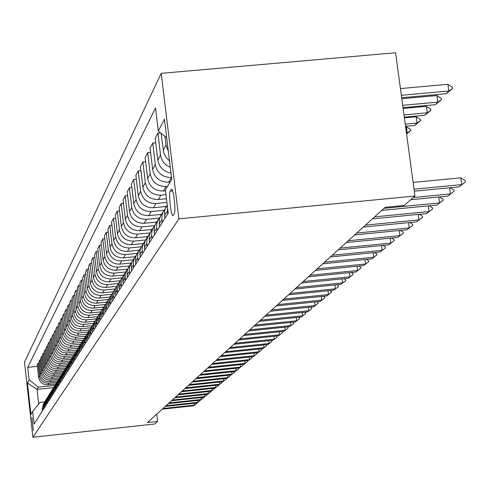 <?xml version="1.0" encoding="UTF-8"?>
<svg xmlns="http://www.w3.org/2000/svg" width="490" height="490" viewBox="0 0 490 490"><rect width="100%" height="100%" fill="white"/><g stroke="black" fill="none" stroke-linecap="round" stroke-linejoin="round"><path stroke-width="0.73" d="M33.345 430.575L31.905 417.425L33.345 430.575M161.21 73.341L24.5 362.116L32.885 437.252L178.881 218.84L161.21 73.341L395.595 52.749L414.969 196.025L178.881 218.84M414.969 196.025L404.195 205.463L385.158 207.313L147.404 422.57L157.59 421.461L156.72 414.136M171.316 189.471L170.269 191.186C168.401 193.525 171.145 217.517 173.056 215.508L174.256 213.72C176.173 211.533 173.393 187.149 171.469 189.287L171.947 189.41M166.716 137.788L158.294 131.051L155.514 108.021L27.728 367.347L37.375 366.336M158.294 131.051L164.456 119.18L171.757 179.346L165.412 189.936L168.223 213.187L34.067 424.022L32.665 411.52L30.937 414.411L27.434 383.033L29.118 379.781L27.728 367.347M157.59 421.461L154.681 424.009L32.885 437.252M32.665 411.52L40.027 402.382L44.737 401.88M53.582 387.621L37.05 389.372L38.698 404.036M171.531 177.49L171.42 177.496C162.582 177.46 157.204 173.154 155.293 164.585L152.696 143.049L155.704 142.774M170.122 182.072L168.609 182.213C159.856 182.176 154.534 177.913 152.635 169.43L150.069 148.096L152.696 143.049M167.568 186.347L166.061 186.488C157.388 186.451 152.108 182.225 150.234 173.815L147.692 152.666L150.589 152.396M165.522 190.824L163.354 191.033C154.76 190.996 149.536 186.812 147.674 178.476L145.163 157.523L147.692 152.666M165.981 194.665L160.898 195.149C152.378 195.118 147.196 190.965 145.358 182.709L142.872 161.933L145.659 161.669M166.478 198.75L158.288 199.528C149.848 199.497 144.715 195.388 142.89 187.204L140.428 166.618L142.872 161.933M166.925 202.45L155.924 203.497C147.551 203.472 142.461 199.399 140.655 191.284L138.217 170.863L140.906 170.612M166.465 206.474L153.401 207.723C145.107 207.699 140.067 203.662 138.278 195.62L135.865 175.389L138.217 170.863M164.058 210.314L151.116 211.558C142.89 211.533 137.892 207.533 136.122 199.553L133.727 179.487L136.324 179.242M159.538 226.827L159.25 220.169L160.077 217.119L161.516 214.418L148.684 215.637C140.532 215.618 135.577 211.649 133.825 203.742L131.461 183.854L133.727 179.487M159.238 218.105L146.479 219.336C138.394 219.318 133.482 215.386 131.743 207.54L129.397 187.811L131.902 187.572M156.751 222.062L144.133 223.281C136.116 223.262 131.246 219.361 129.519 211.588L127.204 192.025L129.397 187.811M154.632 225.633L142.002 226.858C134.046 226.839 129.219 222.975 127.51 215.257L125.207 195.853L127.627 195.626M152.139 229.461L139.73 230.668C131.847 230.649 127.057 226.815 125.367 219.171L123.088 199.926L125.207 195.853M150.167 232.903L137.666 234.122C129.85 234.11 125.097 230.306 123.419 222.717L121.165 203.626L123.498 203.405M147.68 236.615L135.473 237.803C127.719 237.791 123.008 234.024 121.349 226.503L119.113 207.57L121.165 203.626M145.671 239.959L133.476 241.147C125.783 241.141 121.116 237.399 119.462 229.933L117.251 211.147L119.511 210.933M143.368 243.536L131.357 244.712C123.725 244.706 119.095 240.994 117.459 233.595L115.266 214.963L117.251 211.147M141.359 246.782L129.427 247.952C121.851 247.94 117.257 244.265 115.634 236.915L113.46 218.424L115.646 218.215M139.191 250.237L127.369 251.401C119.86 251.395 115.303 247.744 113.692 240.455L111.536 222.117L113.46 218.424M137.237 253.379L125.501 254.537C118.047 254.531 113.521 250.911 111.928 243.677L109.791 225.474L111.91 225.265M135.136 256.729L123.505 257.875C116.118 257.875 111.628 254.286 110.048 247.107L107.929 229.05L109.791 225.474M133.256 259.774L121.698 260.913C114.36 260.913 109.907 257.348 108.339 250.225L106.238 232.297L108.29 232.101M131.228 263.02L119.768 264.153C112.486 264.153 108.07 260.619 106.514 253.55L104.437 235.764L106.238 232.297M129.391 265.966L118.01 267.099C110.783 267.099 106.404 263.589 104.86 256.57L102.796 238.918L104.78 238.722M127.467 269.114L116.142 270.235C108.97 270.241 104.621 266.756 103.09 259.798L101.044 242.274L102.796 238.918M125.648 271.975L114.44 273.095C107.322 273.095 103.004 269.641 101.485 262.726L99.452 245.331L101.381 245.141M123.86 275.019L112.62 276.139C105.558 276.139 101.277 272.716 99.77 265.856L97.755 248.589L99.452 245.331M122.016 277.805L110.973 278.908C103.96 278.914 99.703 275.509 98.208 268.698L96.212 251.554L98.08 251.376M120.258 280.758L109.209 281.866C102.251 281.873 98.031 278.492 96.548 271.736L94.57 254.72L96.212 251.554M118.488 283.465L107.604 284.555C100.695 284.561 96.506 281.205 95.035 274.492L93.069 257.599L94.882 257.421M116.724 286.338L105.895 287.422C99.035 287.434 94.876 284.102 93.419 277.438L91.471 260.668L93.069 257.599M115.064 288.959L104.339 290.037C97.528 290.043 93.394 286.742 91.949 280.121L90.013 263.467L91.777 263.289M113.325 291.752L102.673 292.824C95.918 292.83 91.814 289.553 90.381 282.981L88.463 266.45L90.013 263.467M111.732 294.294L101.16 295.36C94.448 295.372 90.374 292.114 88.947 285.59L87.049 269.163L88.757 268.998M110.048 297.007L99.55 298.067C92.879 298.079 88.843 294.845 87.428 288.371L85.542 272.066L87.049 269.163M108.504 299.482L98.08 300.535C91.459 300.548 87.441 297.338 86.038 290.901L84.164 274.706L85.824 274.541M106.863 302.122L96.512 303.169C89.933 303.181 85.952 299.996 84.556 293.608L82.7 277.524L84.164 274.706M105.393 304.523L95.078 305.564C88.549 305.582 84.592 302.416 83.208 296.064L81.365 280.09L82.975 279.925M103.77 307.089L93.553 308.13C87.067 308.143 83.141 305 81.763 298.698L79.937 282.828L81.365 280.09M102.392 309.423L92.163 310.458C85.719 310.476 81.818 307.353 80.452 301.087L78.633 285.327L80.207 285.168M100.756 311.928L90.674 312.951C84.28 312.969 80.403 309.864 79.049 303.647L77.249 287.991L78.633 285.327M99.409 314.194L89.327 315.223C82.969 315.235 79.117 312.155 77.769 305.974L75.981 290.423L77.512 290.27M97.822 316.632L87.882 317.649C81.567 317.661 77.745 314.605 76.409 308.467L74.633 293.02L75.981 290.423M96.469 318.843L86.565 319.854C80.293 319.872 76.489 316.834 75.166 310.733L73.402 295.384L74.884 295.231M94.968 321.213L85.156 322.218C78.927 322.236 75.154 319.217 73.837 313.159L72.085 297.908L73.402 295.384M93.627 323.369L83.876 324.368C77.683 324.386 73.935 321.385 72.624 315.364L70.885 300.211L72.33 300.07M92.187 325.672L82.504 326.665C76.354 326.683 72.63 323.706 71.332 317.728L69.605 302.673L70.885 300.211M90.883 327.773L81.254 328.759C75.142 328.784 71.442 325.819 70.15 319.878L68.435 304.915L69.843 304.774M89.474 330.021L79.919 331.001C73.849 331.02 70.174 328.079 68.888 322.181L67.191 307.316L68.435 304.915M88.206 332.067L78.7 333.041C72.667 333.065 69.017 330.144 67.743 324.276L66.052 309.502L67.424 309.362M86.846 334.254L77.402 335.227C71.405 335.246 67.773 332.343 66.511 326.518L64.833 311.836L66.052 309.502M85.603 336.25L76.213 337.218C70.254 337.236 66.646 334.352 65.391 328.557L63.725 313.968L65.06 313.833M84.305 338.382L74.946 339.343C69.023 339.368 65.44 336.501 64.19 330.744L62.536 316.246L63.725 313.968M83.061 340.329L73.788 341.285C67.902 341.31 64.343 338.461 63.1 332.735L61.458 318.329L62.763 318.194M81.842 342.4L72.551 343.361C66.701 343.386 63.167 340.556 61.93 334.866L60.301 320.546L61.458 318.329M80.581 344.305L71.424 345.254C65.611 345.279 62.089 342.467 60.864 336.814L59.247 322.573L60.515 322.445M79.349 346.332L70.217 347.281C64.441 347.306 60.944 344.507 59.725 338.89L58.12 324.741L59.247 322.573M78.161 348.188L69.115 349.125C63.369 349.149 59.896 346.369 58.69 340.789L57.091 326.72L58.328 326.591M76.93 350.166L67.939 351.103C62.23 351.128 58.776 348.365 57.575 342.816L55.989 328.833L57.091 326.72M75.797 351.973L66.861 352.904C61.189 352.929 57.753 350.185 56.558 344.666L54.984 330.762L56.191 330.64M74.596 353.909L65.709 354.834C60.074 354.858 56.662 352.132 55.474 346.644L53.906 332.832L54.984 330.762M73.488 355.673L64.662 356.591C59.057 356.622 55.664 353.909 54.482 348.451L52.926 334.713L54.108 334.59M72.318 357.559L63.541 358.478C57.967 358.502 54.598 355.807 53.422 350.387L51.879 336.728L52.926 334.713M71.246 359.286L62.518 360.193C56.975 360.224 53.624 357.541 52.455 352.151L50.917 338.572L52.075 338.449M70.101 361.13L61.422 362.037C55.909 362.061 52.577 359.397 51.419 354.037L49.894 340.538L50.917 338.572M69.072 362.808L60.417 363.715C54.941 363.739 51.628 361.093 50.476 355.758L48.957 342.339L50.084 342.222M67.926 364.615L59.345 365.509C53.9 365.54 50.611 362.906 49.466 357.608L47.959 344.262L48.957 342.339M65.219 375.058L65.005 373.153L66.162 367.439L66.965 366.251L58.371 367.151C52.957 367.182 49.68 364.56 48.541 359.293L47.04 346.02L48.142 345.903M65.807 368.015L57.324 368.909C51.94 368.933 48.682 366.33 47.555 361.093L46.066 347.9L47.04 346.02M64.827 369.619L56.368 370.507C51.015 370.538 47.775 367.947 46.654 362.741L45.172 349.615L46.244 349.505M63.731 371.346L55.346 372.229C50.023 372.253 46.801 369.68 45.686 364.499L44.216 351.452L45.172 349.615M62.757 372.915L54.408 373.79C49.116 373.821 45.913 371.261 44.804 366.11L43.341 353.131L44.388 353.021M61.703 374.599L53.41 375.469C48.149 375.499 44.964 372.957 43.861 367.831L42.403 354.925L43.341 353.131M60.748 376.136L52.497 377.006C47.261 377.037 44.094 374.501 42.998 369.405L41.552 356.567L42.575 356.463M59.713 377.778L51.517 378.648C46.311 378.678 43.163 376.155 42.073 371.089L40.633 358.325L41.552 356.567M58.788 379.285L50.623 380.142C45.448 380.173 42.312 377.668 41.227 372.627L39.8 359.93L40.805 359.825M57.777 380.895L49.668 381.747C44.517 381.777 41.405 379.291 40.327 374.274L38.906 361.651L39.8 359.93M56.871 382.359L48.792 383.217C43.671 383.247 40.572 380.767 39.5 375.781L38.091 363.219L39.071 363.115M55.891 383.933L47.855 384.785C42.765 384.815 39.684 382.353 38.618 377.392L37.215 364.903L38.091 363.219M54.99 385.373L38.318 387.137L37.05 389.372L27.434 383.033M170.992 173.031C163.593 171.665 159.189 167.335 157.786 160.034L155.165 138.303L157.896 133.066L160.518 132.827M168.382 151.508L166.006 145.046L164.952 136.379M169.509 160.818L166.22 157.688L163.703 152.905L161.081 133.28M170.293 167.268C164.744 164.934 161.498 160.849 160.542 155.005L157.896 133.066M167.678 214.038L167.445 206.78M164.842 218.497L164.548 211.711L165.387 208.605L166.845 205.855M162.27 222.54L161.822 217.725L162.227 214.559L163.335 211.57L165.412 208.544M157.063 230.717L156.629 226.625L157.027 222.883L158.117 219.949L160.12 217.015M154.436 234.851L154.154 228.309L154.963 225.314L156.377 222.662M152.047 238.599L151.624 234.581L151.882 231.507L153.082 228.022L155.024 225.173M149.511 242.587L149.242 236.156L150.038 233.216L151.422 230.606M147.214 246.201L146.798 242.25L147.049 239.23L148.231 235.806L150.112 233.038M144.764 250.047L144.501 243.726L145.285 240.835L146.651 238.275M142.547 253.532L142.137 249.649L142.388 246.678L143.552 243.316L145.371 240.621M140.189 257.244L139.926 251.033L140.697 248.191L142.039 245.668M138.045 260.613L137.641 256.797L138.015 253.299L139.031 250.568L140.802 247.946M135.761 264.196L135.51 258.089L136.269 255.296L137.586 252.816M133.69 267.448L133.298 263.694L133.543 260.821L134.67 257.569L136.379 255.021M131.492 270.915L131.24 264.906L131.988 262.156L133.286 259.718M129.489 274.057L129.342 267.54L130.45 264.337L132.11 261.856M127.357 277.407L127.112 271.497L127.847 268.796L129.127 266.395M125.422 280.445L125.281 274.039L126.371 270.884L127.988 268.465M123.358 283.692L123.064 281.199L124.564 273.72L125.103 272.85M121.483 286.632L121.195 284.157L122.684 276.74L123.995 274.865M119.487 289.774L119.199 287.318L120.675 279.955L121.208 279.098M117.674 292.622L117.392 290.184L118.856 282.877L120.124 281.058L119.658 280.819M115.744 295.66L115.456 293.24L116.914 285.995L117.441 285.156M113.986 298.422L113.704 296.021L115.15 288.831L116.381 287.054M112.112 301.368L111.83 298.986L113.264 291.85L113.784 291.017M110.409 304.045L110.134 301.681L111.555 294.594L112.755 292.867M108.59 306.899L108.321 304.553L110.244 296.701M106.943 309.49L106.667 307.163L108.07 300.186L109.239 298.502M105.179 312.259L104.909 309.95L106.673 302.14M103.574 314.782L103.31 312.485L104.695 305.607L105.828 303.965M101.865 317.465L101.602 315.193L103.47 307.567M100.309 319.909L100.046 317.649L101.412 310.868L102.514 309.27M98.649 322.518L98.392 320.276L100.236 312.761M97.142 324.895L96.885 322.665L98.233 315.983L99.305 314.421M95.526 327.424L95.274 325.213L97.094 317.808M94.062 329.733L93.804 327.534L95.14 320.944L96.181 319.419M92.494 332.196L92.243 330.015L94.037 322.708M91.067 334.431L90.822 332.269L92.132 325.77L93.149 324.282M89.547 336.826L89.296 334.676L91.073 327.473M88.163 339.007L87.912 336.869L89.211 330.456L90.203 329.004M86.681 341.334L86.436 339.209L88.182 332.104M85.334 343.453L85.088 341.346L86.369 335.019L87.336 333.598M83.888 345.713L83.649 343.625L85.376 336.606M82.577 347.777L82.338 345.695L83.6 339.454L84.543 338.069M81.175 349.983L80.942 347.912L82.645 340.991M79.901 351.985L79.668 349.934L80.911 343.772L81.83 342.418M78.535 354.129L78.302 352.096L79.986 345.26M77.291 356.083L77.059 354.062L78.29 347.98L79.19 346.657M75.962 358.172L75.736 356.163L77.395 349.419M74.75 360.077L74.523 358.08L75.742 352.071L76.618 350.779M73.457 362.11L73.231 360.126L74.872 353.468M72.275 363.966L72.055 361.994L73.255 356.065L74.113 354.797M71.013 365.95L70.793 363.99L72.416 357.412M69.868 367.757L69.641 365.81L70.83 359.954L71.669 358.711M68.637 369.693L68.416 367.751L70.021 361.259M67.516 371.451L67.295 369.527L68.471 363.745L69.286 362.526M66.315 373.337L66.095 371.426L67.681 365.007M64.049 376.896L63.835 375.003L65.403 368.664M62.983 378.574L62.769 376.694L63.921 371.046L64.698 369.883M61.844 380.369L61.63 378.501L63.179 372.235M60.803 382.004L60.589 380.148L61.722 374.568L62.487 373.429M59.688 383.756L59.474 381.912L61.005 375.72M58.671 385.354L58.463 383.517L59.584 378.004L60.331 376.884M57.581 387.063L57.373 385.238L58.886 379.119M56.589 388.625L56.381 386.806L57.495 381.361L58.224 380.265M55.523 390.291L55.321 388.49L56.822 382.439M54.555 391.816L54.353 390.022L55.45 384.638L56.166 383.56M53.52 393.452L53.318 391.663L54.794 385.685M52.571 394.94L52.369 393.164L53.453 387.835L54.157 386.782M51.554 396.533L51.358 394.769L52.822 388.858M50.629 397.984L50.433 396.232L51.505 390.965L52.197 389.93M49.637 399.546L49.441 397.8L50.893 391.957M48.731 400.967L48.541 399.234L49.6 394.027L50.274 393.011M47.763 402.492L47.567 400.765L49.006 394.983M46.881 403.882L46.685 402.168L47.738 397.016L48.4 396.018M45.931 405.371L45.742 403.668L47.156 397.947M45.068 406.731L44.872 405.034L45.913 399.938L46.562 398.964M44.137 408.188L43.947 406.504L45.35 400.845M43.292 409.518L43.102 407.839L44.131 402.798L44.768 401.837M29.118 379.781L38.318 387.137M42.385 410.945L42.195 409.279L43.586 403.674M414.044 189.195L461.739 184.607L460.802 177.833L465.347 180.767L465.5 181.894L458.983 186.88L414.313 191.186M413.125 182.403L460.802 177.833M458.983 186.88L465.5 181.894M401.684 97.743L446.139 93.719L448.822 91.011L401.353 95.305M447.897 84.311L452.429 87.349L452.582 88.463L448.822 91.011L447.897 84.311L400.44 88.586M452.582 88.463L446.139 93.719M450.188 187.731L453.979 190.157L454.132 191.265L447.774 196.129L410.761 199.712M413.241 197.537L450.42 193.942L449.581 187.786M447.774 196.129L454.132 191.265M439.487 196.931L443.046 199.191L443.199 200.275L436.994 205.022L381.747 210.394M384.05 208.311L439.542 202.915L438.734 197.005M436.994 205.022L443.199 200.275M429.191 205.782L432.529 207.889L432.67 208.948L426.612 213.579L372.376 218.883M374.593 216.874L429.069 211.558L428.297 205.867M426.612 213.579L432.67 208.948M403.019 107.653L435.236 104.713L437.815 102.11L402.707 105.313M436.915 95.538L441.374 98.502L441.527 99.599L437.815 102.11L436.915 95.538L401.812 98.723M441.527 99.599L435.236 104.713M404.305 117.171L424.75 115.291L427.231 112.792L404.005 114.923M426.349 106.336L430.741 109.233L430.888 110.305L427.231 112.792L426.349 106.336L403.129 108.455M430.888 110.305L424.75 115.291M405.542 126.322L414.656 125.483L417.045 123.07L405.255 124.16M416.182 116.736L420.506 119.56L420.647 120.62L417.045 123.07L416.182 116.736L404.397 117.814M420.647 120.62L414.656 125.483M419.269 214.295L422.392 216.262L422.533 217.309L416.616 221.823L363.347 227.06M365.479 225.124L418.987 219.875L418.246 214.4M416.616 221.823L422.533 217.309M406.541 133.672L407.227 132.974L406.455 133.041M406.388 126.751L410.638 129.513L410.779 130.548L407.227 132.974L406.388 126.751L405.61 126.818M410.779 130.548L406.59 134.027M409.695 222.503L412.629 224.334L412.764 225.357L406.982 229.773L354.644 234.937M356.702 233.075L409.266 227.893L408.556 222.619M406.982 229.773L412.764 225.357M400.465 230.416L403.209 232.113L403.344 233.124L397.69 237.442L346.246 242.538M348.237 240.737L399.889 235.629L399.209 230.539M397.69 237.442L403.344 233.124M391.553 238.048L394.113 239.628L394.248 240.621L388.717 244.841L338.149 249.869M340.066 248.136L390.842 243.089L390.187 238.183M388.717 244.841L394.248 240.621M164.573 206.657L165.951 207.368M382.935 245.417L385.336 246.887L385.465 247.86L380.056 251.989L330.327 256.95M332.177 255.278L382.108 250.298L381.477 245.564M380.056 251.989L385.465 247.86M159.801 214.571L161.026 215.202M374.611 252.534L376.853 253.894L376.982 254.855L371.683 258.898L322.769 263.798M324.558 262.175L373.668 257.256L373.062 252.687M371.683 258.898L376.982 254.855M155.183 222.209L156.298 222.785M366.563 259.406L368.651 260.674L368.774 261.617L363.586 265.574L315.462 270.413M317.189 268.845L365.503 263.994L364.921 259.571M363.586 265.574L368.774 261.617M150.724 229.596L151.728 230.116M358.772 266.058L360.72 267.228L360.842 268.159L355.752 272.036L308.394 276.813M310.066 275.294L357.608 270.505L357.051 266.229M355.752 272.036L360.842 268.159M146.4 236.737L147.312 237.209M351.226 272.489L353.039 273.579L353.155 274.492L348.176 278.289L301.546 283.006M303.169 281.542L349.97 276.807L349.431 272.673M348.176 278.289L353.155 274.492M142.222 243.653L143.037 244.069M343.919 278.718L345.603 279.723L345.72 280.623L340.832 284.347L294.925 289.008M296.493 287.587L342.571 282.908L342.051 278.908M340.832 284.347L345.72 280.623M138.168 250.341L138.897 250.715M336.832 284.751L338.394 285.676L338.51 286.564L333.715 290.215L288.5 294.821M290.025 293.443L335.405 288.824L334.903 284.947M333.715 290.215L338.51 286.564M134.242 256.821L134.885 257.152M329.966 290.595L331.412 291.452L331.522 292.322L326.818 295.905L282.277 300.456M283.753 299.114L328.453 294.551L327.969 290.797M326.818 295.905L331.522 292.322M130.432 263.099L130.989 263.387M323.296 296.266L324.637 297.05L324.748 297.908L320.129 301.424L276.244 305.919M277.677 304.621L321.716 300.113L321.244 296.475M320.129 301.424L324.748 297.908M126.732 269.188L127.235 269.439M316.828 301.76L318.059 302.483L318.169 303.328L313.637 306.777L270.388 311.217M271.779 309.962L315.18 305.509L314.721 301.975M313.637 306.777L318.169 303.328M123.143 275.092L123.615 275.331M310.55 307.095L311.683 307.751L311.787 308.59L307.334 311.977L264.704 316.369M266.052 315.144L308.829 310.74L308.394 307.316M307.334 311.977L311.787 308.59M304.449 312.271L305.484 312.871L305.589 313.698L301.215 317.024L259.186 321.366M260.496 320.178L302.667 315.823L302.244 312.498M301.215 317.024L305.589 313.698M116.277 286.381L116.614 286.558M298.52 317.306L299.464 317.851L299.568 318.659L295.268 321.93L253.82 326.224M255.094 325.066L296.683 320.766L296.266 317.532M295.268 321.93L299.568 318.659M292.75 322.187L293.614 322.683L293.712 323.486L289.486 326.695L248.608 330.94M249.845 329.819L290.864 325.568L290.46 322.426M289.486 326.695L293.712 323.486M287.146 326.94L287.924 327.387L288.022 328.178L283.869 331.332L243.536 335.527M244.743 334.437L285.204 330.236L284.819 327.185M283.869 331.332L288.022 328.178M281.689 331.559L282.387 331.963L282.485 332.741L278.4 335.846L238.606 339.993M239.782 338.933L279.698 334.774L279.325 331.81M278.4 335.846L282.485 332.741M276.378 336.054L277.003 336.41L277.101 337.181L273.077 340.232L233.81 344.335M234.949 343.306L274.345 339.19L273.977 336.305M273.077 340.232L277.101 337.181M271.209 340.428L271.76 340.746L271.858 341.505L267.901 344.507L229.142 348.568M230.251 347.563L269.132 343.49L268.777 340.685M267.901 344.507L271.858 341.505M266.168 344.691L266.75 345.713L262.854 348.666L224.592 352.684M225.676 351.704L264.055 347.68L263.712 344.948M262.854 348.666L266.75 345.713M261.262 348.837L261.776 349.811L257.942 352.72L220.163 356.696M221.217 355.74L259.112 351.759L258.775 349.094M257.942 352.72L261.776 349.811M256.478 352.874L256.932 353.805L253.152 356.671L215.845 360.603M216.874 359.672L254.292 355.734L253.967 353.137M253.152 356.671L256.932 353.805M251.817 356.812L252.203 357.7L248.485 360.524L211.637 364.413M212.636 363.507L249.594 359.605L249.281 357.081M248.485 360.524L252.203 357.7M247.266 360.652L247.597 361.498L243.934 364.278L207.533 368.125M208.507 367.243L245.012 363.384L244.706 360.922M243.934 364.278L247.597 361.498M242.826 364.395L243.101 365.203L239.494 367.941L203.534 371.751M204.483 370.887L240.547 367.071L240.253 364.664M239.494 367.941L243.101 365.203M238.495 368.045L238.716 368.817L235.157 371.512L199.626 375.285M200.557 374.446L236.192 370.667L235.898 368.321M235.157 371.512L238.716 368.817M234.269 371.61L234.441 372.345L230.931 375.003L195.816 378.733M196.723 377.913L231.935 374.176L231.654 371.885M230.931 375.003L234.441 372.345M230.135 375.089L230.257 375.787L226.803 378.409L192.092 382.102M192.98 381.306L227.783 377.6L227.507 375.365M226.803 378.409L230.257 375.787M226.098 378.482L226.178 379.15L222.772 381.735L188.46 385.397M189.324 384.613L223.728 380.944L223.458 378.764M222.772 381.735L226.178 379.15M222.117 381.802L222.197 382.439L218.834 384.987L184.914 388.607M185.759 387.841L219.771 384.209L219.508 382.084M218.834 384.987L222.197 382.439M218.228 385.048L218.301 385.648L214.981 388.16L181.447 391.749M182.268 391.002L215.9 387.406L215.643 385.324M214.981 388.16L218.301 385.648M214.424 388.221L214.491 388.784L211.221 391.265L178.054 394.818M178.862 394.089L212.115 390.524L211.87 388.49M211.221 391.265L214.491 388.784M210.706 391.32L210.774 391.853L207.546 394.297L174.74 397.819M175.53 397.102L208.415 393.574L208.177 391.59M207.546 394.297L210.774 391.853M207.074 394.346L207.135 394.848L203.944 397.261L171.5 400.747M172.272 400.054L204.802 396.557L204.569 394.615M203.944 397.261L207.135 394.848M203.522 397.31L203.577 397.782L200.428 400.165L168.333 403.619M169.087 402.933L201.268 399.473L201.035 397.574M200.428 400.165L203.577 397.782M200.043 400.208L200.092 400.655L196.986 403.007L165.234 406.424M165.969 405.757L197.807 402.327L197.58 400.471M196.986 403.007L200.092 400.655M196.637 403.043L196.686 403.46L193.617 405.781L162.196 409.175M162.919 408.519L194.42 405.12L194.199 403.307M193.617 405.781L196.686 403.46M168.609 182.213L171.42 177.496M163.354 191.033L166.061 186.488M158.288 199.528L160.898 195.149M153.401 207.723L155.924 203.497M148.684 215.637L151.116 211.558M144.133 223.281L146.479 219.336M139.73 230.668L142.002 226.858M135.473 237.803L137.666 234.122M131.357 244.712L133.476 241.147M127.369 251.401L129.427 247.952M123.505 257.875L125.501 254.537M119.768 264.153L121.698 260.913M116.142 270.235L118.01 267.099M112.62 276.139L114.44 273.095M109.209 281.866L110.973 278.908M105.895 287.422L107.604 284.555M102.673 292.824L104.339 290.037M99.55 298.067L101.16 295.36M96.512 303.169L98.08 300.535M93.553 308.13L95.078 305.564M90.674 312.951L92.163 310.458M87.882 317.649L89.327 315.223M85.156 322.218L86.565 319.854M82.504 326.665L83.876 324.368M79.919 331.001L81.254 328.759M77.402 335.227L78.7 333.041M74.946 339.343L76.213 337.218M72.551 343.361L73.788 341.285M70.217 347.281L71.424 345.254M67.939 351.103L69.115 349.125M65.709 354.834L66.861 352.904M63.541 358.478L64.662 356.591M61.422 362.037L62.518 360.193M59.345 365.509L60.417 363.715M57.324 368.909L58.371 367.151M55.346 372.229L56.368 370.507M53.41 375.469L54.408 373.79M51.517 378.648L52.497 377.006M49.668 381.747L50.623 380.142M47.855 384.785L48.792 383.217M163.139 150.271L166.006 145.046M164.487 215.588L167.323 211.098M157.786 160.034L160.542 155.005M159.195 223.973L161.921 219.649M152.635 169.43L155.293 164.585M154.099 232.046L156.727 227.887M147.674 178.476L150.234 173.815M149.181 239.831L151.716 235.819M142.89 187.204L145.358 182.709M144.446 247.334L146.89 243.463M138.278 195.62L140.655 191.284M139.871 254.579L142.229 250.843M133.825 203.742L136.122 199.553M135.454 261.574L137.733 257.967M129.519 211.588L131.743 207.54M131.185 268.336L133.384 264.851M125.367 219.171L127.51 215.257M127.057 274.872L129.189 271.503M121.349 226.503L123.419 222.717M123.064 281.199L125.122 277.934M117.459 233.595L119.462 229.933M119.199 287.318L121.195 284.157M113.692 240.455L115.634 236.915M115.456 293.24L117.392 290.184M110.048 247.107L111.928 243.677M111.83 298.986L113.704 296.021M106.514 253.55L108.339 250.225M108.321 304.553L110.134 301.681M103.09 259.798L104.86 256.57M104.909 309.95L106.667 307.163M99.77 265.856L101.485 262.726M101.602 315.193L103.31 312.485M96.548 271.736L98.208 268.698M98.392 320.276L100.046 317.649M93.419 277.438L95.035 274.492M95.274 325.213L96.885 322.665M90.381 282.981L91.949 280.121M92.243 330.015L93.804 327.534M87.428 288.371L88.947 285.59M89.296 334.676L90.822 332.269M84.556 293.608L86.038 290.901M86.436 339.209L87.912 336.869M81.763 298.698L83.208 296.064M83.649 343.625L85.088 341.346M79.049 303.647L80.452 301.087M80.942 347.912L82.338 345.695M76.409 308.467L77.769 305.974M78.302 352.096L79.668 349.934M73.837 313.159L75.166 310.733M75.736 356.163L77.059 354.062M71.332 317.728L72.624 315.364M73.231 360.126L74.523 358.08M68.888 322.181L70.15 319.878M70.793 363.99L72.055 361.994M66.511 326.518L67.743 324.276M68.416 367.751L69.641 365.81M64.19 330.744L65.391 328.557M66.095 371.426L67.295 369.527M61.93 334.866L63.1 332.735M63.835 375.003L65.005 373.153M59.725 338.89L60.864 336.814M61.63 378.501L62.769 376.694M57.575 342.816L58.69 340.789M59.474 381.912L60.589 380.148M55.474 346.644L56.558 344.666M57.373 385.238L58.463 383.517M53.422 350.387L54.482 348.451M55.321 388.49L56.381 386.806M51.419 354.037L52.455 352.151M53.318 391.663L54.353 390.022M49.466 357.608L50.476 355.758M51.358 394.769L52.369 393.164M47.555 361.093L48.541 359.293M49.441 397.8L50.433 396.232M45.686 364.499L46.654 362.741M47.567 400.765L48.541 399.234M43.861 367.831L44.804 366.11M45.742 403.668L46.685 402.168M42.073 371.089L42.998 369.405M43.947 406.504L44.872 405.034M40.327 374.274L41.227 372.627M42.195 409.279L43.102 407.839M38.618 377.392L39.5 375.781M172.688 190.953L170.269 191.186M166.214 206.872L167.255 205.2M160.892 215.41L163.636 211.012M155.765 223.636L158.411 219.398M150.828 231.568L153.376 227.483M146.063 239.218L148.519 235.274M141.463 246.599L143.833 242.795M137.022 253.728L139.307 250.053M132.729 260.619L134.94 257.06M128.576 267.277L130.72 263.841M124.564 273.72L126.634 270.394M120.675 279.955L122.684 276.74M116.914 285.995L118.856 282.877M113.264 291.85L115.15 288.831M109.729 297.522L111.555 294.594M106.306 303.022L108.07 300.186M102.974 308.363L104.695 305.607M99.746 313.545L101.412 310.868M96.61 318.58L98.233 315.983M93.566 323.467L95.14 320.944M90.601 328.22L92.132 325.77M87.722 332.845L89.211 330.456M84.923 337.341L86.369 335.019M82.198 341.714L83.6 339.454M79.539 345.971L80.911 343.772M76.955 350.123L78.29 347.98M74.437 354.16L75.742 352.071M71.987 358.098L73.255 356.065M69.598 361.932L70.83 359.954M67.265 365.675L68.471 363.745M64.992 369.325L66.162 367.439M62.769 372.89L63.921 371.046M60.607 376.363L61.722 374.568M58.488 379.756L59.584 378.004M56.424 383.076L57.495 381.361M54.408 386.31L55.45 384.638M52.436 389.477L53.453 387.835M50.513 392.563L51.505 390.965M48.626 395.589L49.6 394.027M46.783 398.541L47.738 397.016M44.982 401.433L45.913 399.938M43.224 404.262L44.131 402.798"/></g></svg>
